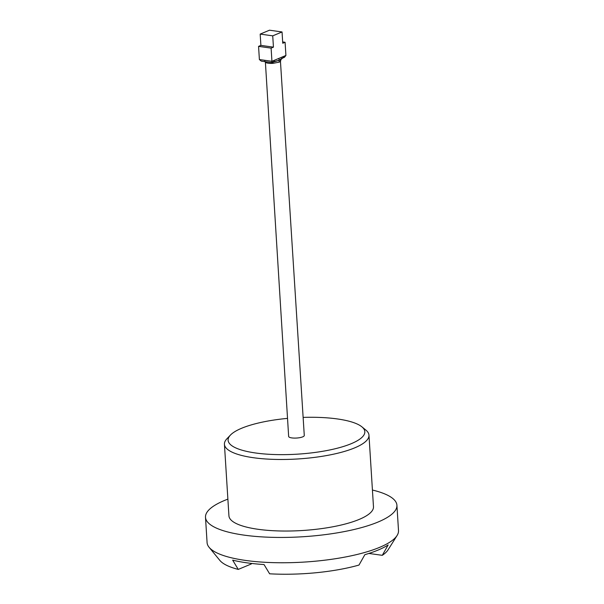 <?xml version="1.0" encoding="UTF-8"?>
<svg xmlns="http://www.w3.org/2000/svg" width="604" height="604" viewBox="0 0 604 604"><rect width="100%" height="100%" fill="white"/><g stroke="black" fill="none" stroke-linecap="round" stroke-linejoin="round"><path stroke-width="0.91" d="M287.512 418.383A68.501 18.226 -3.6 0 0 230.441 435.076A68.501 18.226 -3.6 0 0 255.688 453A68.501 18.226 -3.6 0 0 335.862 448.583A68.501 18.226 -3.6 0 0 361.856 426.809A68.501 18.226 -3.6 0 0 337.243 418.927A68.501 18.226 -3.6 0 0 303.14 417.402M361.856 426.809L365.835 430.056A72.412 19.268 176.4 0 1 368.976 435.182A72.412 19.268 176.4 0 1 329.709 454.971A72.412 19.268 176.4 0 1 253.589 457.741A72.412 19.268 176.4 0 1 224.431 444.28A72.412 19.268 176.4 0 1 226.9 438.791L230.441 435.076M372.426 490.04A95.9 25.511 176.4 0 1 396.919 505.261L398.504 530.576A95.9 25.511 176.4 0 1 397.1 535.476L388.085 549.814A85.821 22.831 176.4 0 1 382.294 555.325L388.153 544.944A93.824 24.96 -3.6 0 1 364.854 554.683L358.987 565.057A85.821 22.831 176.4 0 1 269.626 573.8L264.031 564.544A93.824 24.96 -3.6 0 1 247.127 562.86A93.824 24.96 -3.6 0 1 232.668 560.15L238.263 569.413L251.37 563.932L251.332 563.404M397.1 535.476A95.9 25.511 176.4 0 1 245.707 560.452A95.9 25.511 176.4 0 1 209.097 547.299A95.9 25.511 176.4 0 1 207.081 542.619L205.496 517.303A95.9 25.511 176.4 0 1 227.882 499.131M396.919 505.261A95.9 25.511 176.4 0 1 344.922 531.467A95.9 25.511 176.4 0 1 244.114 535.136A95.9 25.511 176.4 0 1 205.496 517.303M368.976 435.182L373.476 506.733A72.412 19.268 176.4 0 1 334.216 526.522A72.412 19.268 176.4 0 1 258.097 529.293A72.412 19.268 176.4 0 1 228.931 515.824L224.431 444.28M272.925 63.352A7.829 2.084 176.4 0 1 268.229 63.216A7.829 2.084 176.4 0 1 265.398 62.303L288.652 436.458A7.829 2.084 -3.6 0 0 291.808 437.908A7.829 2.084 -3.6 0 0 300.037 437.613A7.829 2.084 -3.6 0 0 304.28 435.469L280.384 60.234C281.003 60.951 280.596 61.585 279.161 62.144L278.927 58.384L274.269 60.325L273.989 61.555L279.003 60.347L272.993 62.167L272.925 63.352L279.161 62.144M238.263 569.413A85.821 22.831 176.4 0 1 219.841 560.399L209.097 547.299M368.87 553.445L382.294 555.325M282.672 41.94L285.088 42.28L282.755 43.254L282.045 31.959L269.505 30.2L260.181 34.096L260.89 45.391L258.565 46.365L259.388 59.547L271.936 61.298L271.649 62.476M258.565 46.365L271.105 48.124L271.936 61.298L274.269 60.325M260.89 45.391L273.438 47.15L271.105 48.124M260.181 34.096L272.729 35.847L273.438 47.15M282.045 31.959L272.729 35.847M278.927 58.384L285.918 55.462L285.088 42.28M273.989 61.555L273.589 61.842M280.701 60.778L280.815 59.69L279.003 60.347L282.136 58.097M265.398 62.303L265.247 61.691M273.582 61.857L271.777 62.605L261.336 61.147L259.388 59.547M283.586 56.436L283.11 57.742M285.918 55.462L284.416 57.335L282.649 58.075M273.703 61.797L273.008 61.91M280.815 59.69L282.657 58.06M265.081 61.759L264.794 61.064"/></g></svg>
